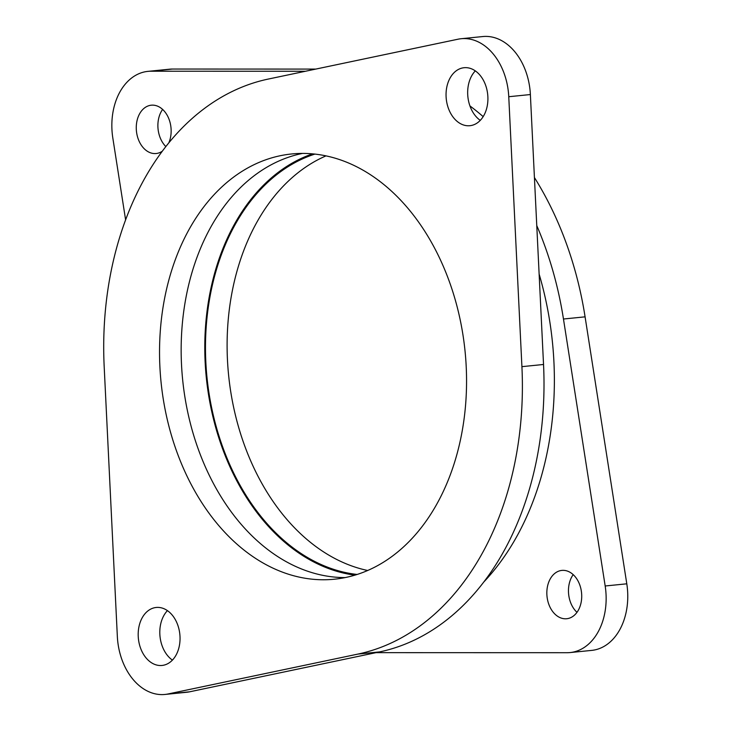 <?xml version="1.0" encoding="UTF-8"?>
<svg xmlns="http://www.w3.org/2000/svg" width="731" height="731" viewBox="0 0 731 731"><rect width="100%" height="100%" fill="white"/><g stroke="black" fill="none" stroke-linecap="round" stroke-linejoin="round"><path stroke-width="1.1" d="M576.987 612.331A24.287 17.361 84.3 0 1 571.944 576.585A24.287 17.361 84.3 0 1 573.195 574.639M550.324 578.76A24.287 17.361 -95.7 0 0 549.255 605.451A24.287 17.361 -95.7 0 0 566.708 618.737A24.287 17.361 -95.7 0 0 578.239 610.385A24.287 17.361 -95.7 0 0 579.299 583.694A24.287 17.361 -95.7 0 0 561.847 570.408A24.287 17.361 -95.7 0 0 550.324 578.76M165.809 146.538A24.287 17.361 84.3 0 1 161.368 111.368A24.287 17.361 84.3 0 1 162.62 109.422M168.888 142.691A24.287 17.361 -95.7 0 0 168.13 117.115A24.287 17.361 -95.7 0 0 151.271 105.2A24.287 17.361 -95.7 0 0 139.749 113.543A24.287 17.361 -95.7 0 0 138.689 140.233A24.287 17.361 -95.7 0 0 156.132 153.519A24.287 17.361 -95.7 0 0 162.2 151.271M357.157 574.456A213.69 152.788 84.3 0 1 221.274 442.968A213.69 152.788 84.3 0 1 236.168 222.791A213.69 152.788 84.3 0 1 314.878 154.095M367.684 570.491A213.69 152.788 84.3 0 1 240.536 433.602A213.69 152.788 84.3 0 1 257.787 220.616A213.69 152.788 84.3 0 1 325.98 155.886M534.425 177.551A291.404 208.353 84.3 0 1 585.083 316.843L626.796 583.813A58.279 41.667 84.3 0 1 619.404 630.36A58.279 41.667 84.3 0 1 591.735 650.389L570.116 652.564A58.279 41.667 84.3 0 1 567.119 652.71L376.045 652.655M536.764 225.568A291.404 208.353 84.3 0 1 563.464 319.018L605.177 585.988A58.279 41.667 84.3 0 1 597.775 632.534A58.279 41.667 84.3 0 1 570.116 652.564M312.539 153.866A214.667 153.483 -95.7 0 0 235.61 222.16A214.667 153.483 -95.7 0 0 220.159 441.889A214.667 153.483 -95.7 0 0 354.919 575.151M539.131 274.107A271.978 194.464 84.3 0 1 515.318 539.094A271.978 194.464 84.3 0 1 483.849 581.949M175.86 655.442A29.139 20.834 84.3 0 1 162.026 665.457A29.139 20.834 84.3 0 1 141.092 649.512A29.139 20.834 84.3 0 1 142.362 617.485A29.139 20.834 84.3 0 1 156.196 607.47A29.139 20.834 84.3 0 1 177.14 623.415A29.139 20.834 84.3 0 1 175.86 655.442M172.415 660.111A29.139 20.834 84.3 0 1 163.982 615.31A29.139 20.834 84.3 0 1 167.436 610.632M483.73 115.69A29.139 20.834 84.3 0 1 469.896 125.705A29.139 20.834 84.3 0 1 448.953 109.76A29.139 20.834 84.3 0 1 450.232 77.733A29.139 20.834 84.3 0 1 464.066 67.718A29.139 20.834 84.3 0 1 485.009 83.663A29.139 20.834 84.3 0 1 483.73 115.69M480.276 120.368A29.139 20.834 84.3 0 1 471.851 75.558A29.139 20.834 84.3 0 1 475.305 70.889M435.877 505.761A213.69 152.788 84.3 0 1 334.433 579.208A213.69 152.788 84.3 0 1 180.868 462.294A213.69 152.788 84.3 0 1 190.224 227.414A213.69 152.788 84.3 0 1 291.66 153.967A213.69 152.788 84.3 0 1 445.225 270.881A213.69 152.788 84.3 0 1 435.877 505.761M345.187 577.581A213.69 152.788 84.3 0 1 199.791 453.284A213.69 152.788 84.3 0 1 211.844 225.239A213.69 152.788 84.3 0 1 302.524 153.419M461.151 38.725L482.771 36.55A58.279 41.667 84.3 0 1 530.377 94.546L543.535 364.477A291.404 208.353 84.3 0 1 502.16 554.189A291.404 208.353 84.3 0 1 379.59 651.906L189.722 691.791A58.279 41.667 84.3 0 1 186.569 692.275L164.95 694.45A58.279 41.667 84.3 0 1 117.344 636.454L104.177 366.523A291.404 208.353 84.3 0 1 268.131 79.094L457.999 39.209A58.279 41.667 84.3 0 1 461.151 38.725A58.279 41.667 84.3 0 1 508.758 96.72L521.916 366.651A291.404 208.353 84.3 0 1 480.541 556.364A291.404 208.353 84.3 0 1 357.962 654.081L168.093 693.966A58.279 41.667 84.3 0 1 164.95 694.45M125.595 219.784L112.812 137.949A58.279 41.667 84.3 0 1 147.872 71.373A58.279 41.667 84.3 0 1 150.869 71.218L305.375 71.263M147.872 71.373L169.491 69.198A58.279 41.667 84.3 0 1 172.489 69.043L315.746 69.089M469.942 105.931A291.404 208.353 84.3 0 1 483.173 116.631M379.59 651.906L357.962 654.081M189.722 691.791L168.093 693.966M530.377 94.546L508.758 96.72M543.535 364.477L521.916 366.651M172.489 69.043L150.869 71.218M585.083 316.843L563.464 319.018M626.796 583.813L605.177 585.988"/></g></svg>
